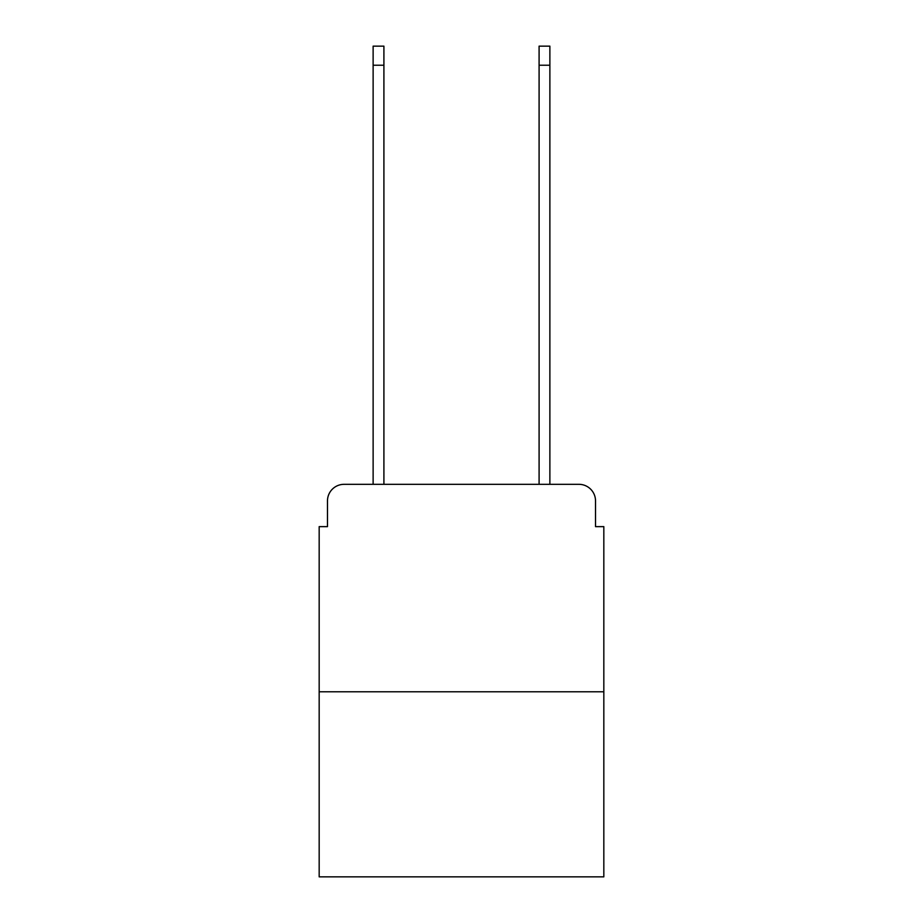 <?xml version="1.0" encoding="UTF-8"?>
<svg xmlns="http://www.w3.org/2000/svg" width="923" height="923" viewBox="0 0 923 923"><rect width="100%" height="100%" fill="white"/><g stroke="black" fill="none" stroke-linecap="round" stroke-linejoin="round"><path stroke-width="1.38" d="M327.48 500.924L327.48 526.641L327.48 500.924A16.602 16.602 0 0 1 344.071 484.321L373.123 484.321L373.123 46.15L383.91 46.15L383.91 484.321L396.775 484.321M603.827 691.789L319.173 691.789L319.173 876.85L603.827 876.85L603.827 526.641L595.52 526.641L595.52 500.924A16.602 16.602 0 0 0 578.929 484.321L344.071 484.321M319.173 691.789L319.173 526.641L327.48 526.641M526.225 484.321L539.09 484.321L539.09 46.15L549.877 46.15L549.877 484.321L578.929 484.321M595.52 526.641L595.52 500.924M373.123 65.233L383.91 65.233M549.877 65.233L539.09 65.233"/></g></svg>
